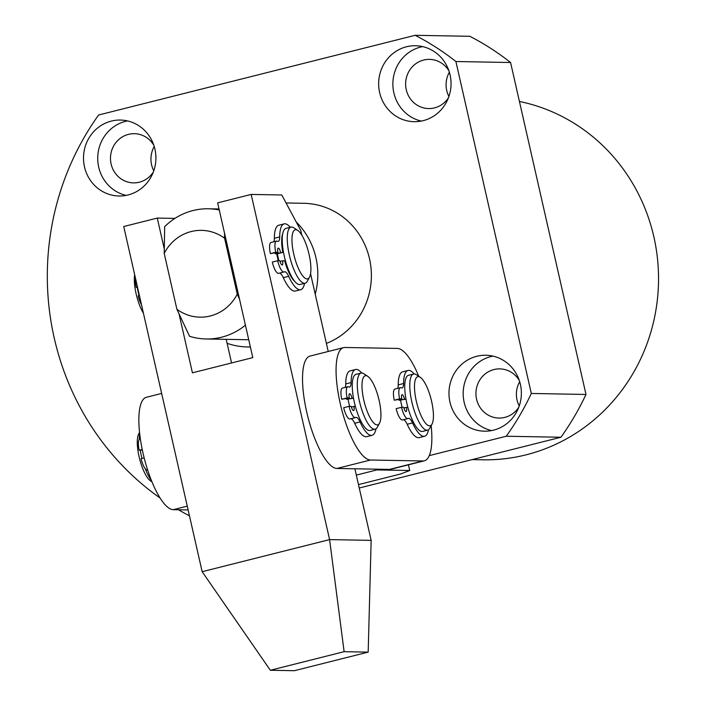 <?xml version="1.0" encoding="UTF-8"?>
<svg xmlns="http://www.w3.org/2000/svg" width="706" height="706" viewBox="0 0 706 706"><rect width="100%" height="100%" fill="white"/><g stroke="black" fill="none" stroke-linecap="round" stroke-linejoin="round"><path stroke-width="1.06" d="M84.491 166.89A37.983 36.2 -89 0 0 119.014 195.994A37.983 36.2 -89 0 0 154.923 149.16A37.983 36.2 -89 0 0 120.399 120.055A37.983 36.2 -89 0 0 84.491 166.89M127.495 120.92A37.983 36.2 -89 0 0 98.708 167.154A37.983 36.2 -89 0 0 126.136 195.386M153.811 145.233A24.595 23.448 -89 0 0 134.369 133.69A24.595 23.448 -89 0 0 111.116 164.03A24.595 23.448 -89 0 0 133.469 182.88A24.595 23.448 -89 0 0 153.326 172.061M154.226 146.504A24.595 23.448 -89 0 0 151.578 164.772A24.595 23.448 -89 0 0 153.776 170.799M379.634 92.583A37.983 36.2 -89 0 0 414.157 121.688A37.983 36.2 -89 0 0 450.066 74.854A37.983 36.2 -89 0 0 415.543 45.74A37.983 36.2 -89 0 0 379.634 92.583M422.638 46.614A37.983 36.2 -89 0 0 393.851 92.839A37.983 36.2 -89 0 0 421.279 121.079M448.954 70.918A24.595 23.448 -89 0 0 429.513 59.383A24.595 23.448 -89 0 0 406.259 89.715A24.595 23.448 -89 0 0 428.613 108.565A24.595 23.448 -89 0 0 448.469 97.755M449.369 72.197A24.595 23.448 -89 0 0 446.721 90.456A24.595 23.448 -89 0 0 448.919 96.493M449.951 402.076A37.983 36.2 -89 0 0 484.475 431.19A37.983 36.2 -89 0 0 520.384 384.346A37.983 36.2 -89 0 0 485.86 355.242A37.983 36.2 -89 0 0 449.951 402.076M492.956 356.106A37.983 36.2 -89 0 0 464.169 402.341A37.983 36.2 -89 0 0 491.597 430.581M519.272 380.419A24.595 23.448 -89 0 0 499.83 368.885A24.595 23.448 -89 0 0 476.576 399.217A24.595 23.448 -89 0 0 498.93 418.067A24.595 23.448 -89 0 0 518.786 407.247M519.687 381.69A24.595 23.448 -89 0 0 517.039 399.958A24.595 23.448 -89 0 0 519.237 405.985M326.401 343.407A72.339 68.959 -89 0 0 369.512 258.731A72.339 68.959 -89 0 0 303.756 203.293L286.062 202.966M472.102 459.606L482.833 459.8A180.851 172.388 -89 0 0 653.844 236.757A180.851 172.388 -89 0 0 519.431 101.47M160.103 498.021A267.662 255.131 91 0 1 98.619 114.999L415.163 35.3L469.843 36.297A267.662 255.131 91 0 1 510.579 62.516L585.989 394.46A267.662 255.131 91 0 1 560.935 437.243L359.257 488.014M189.455 515.804A267.662 255.131 91 0 1 178.433 509.758M415.163 35.3A267.662 255.131 91 0 1 455.899 61.519L531.318 393.463A267.662 255.131 91 0 1 506.255 436.237L429.283 455.617M510.579 62.516L455.899 61.519M585.989 394.46L531.318 393.463M560.935 437.243L506.255 436.237M301.93 274.855A25.319 7.413 75.9 0 0 309.51 277.131A25.319 7.413 75.9 0 0 309.572 256.763A25.319 7.413 75.9 0 0 300.924 233.774A25.319 7.413 75.9 0 0 297.747 230.385A25.319 7.413 75.9 0 0 292.187 244.488A25.319 7.413 75.9 0 0 301.93 274.855M309.51 277.131L307.313 281.244A28.937 8.472 -104.1 0 1 305.142 283.221A28.937 8.472 -104.1 0 1 298.647 278.641A28.937 8.472 -104.1 0 1 288.022 248.062A28.937 8.472 -104.1 0 1 291.013 227.103A28.937 8.472 -104.1 0 1 293.864 227.817L297.747 230.385M305.142 283.221L300.112 284.483A28.937 8.472 -104.1 0 1 293.617 279.903A28.937 8.472 -104.1 0 1 282.991 249.324A28.937 8.472 -104.1 0 1 285.983 228.365L291.013 227.103M278.914 260.735A26.766 7.837 -104.1 0 1 277.396 253.745L275.208 253.71A4.342 1.271 75.9 0 0 275.04 253.039M278.261 260.717A28.937 8.472 -104.1 0 1 276.726 253.736A28.937 8.472 -104.1 0 0 277.59 257.955A28.937 8.472 -104.1 0 0 278.261 260.717M137.308 287.421A28.937 8.472 75.9 0 0 139.038 295.62M143.424 313.208A25.319 7.413 -104.1 0 1 134.661 274.625M245.423 325.184A65.111 62.057 91 0 1 206.117 338.977A65.111 62.057 91 0 1 189.57 336.303L176.897 309.272A43.401 41.372 -89 0 0 237.269 294.075L224.587 238.24A43.401 41.372 -89 0 0 191.149 231.559A43.401 41.372 -89 0 0 164.216 253.445L164.666 226.652A65.111 62.057 91 0 1 192.923 210.573A65.111 62.057 91 0 1 208.491 208.782A65.111 62.057 91 0 1 219.248 209.973M296.255 222.011A72.339 68.959 91 0 1 315.22 294.173M250.374 346.955A72.339 68.959 91 0 1 247.532 346.964A72.339 68.959 91 0 1 227.103 343.328M206.117 338.977L245.476 339.692A65.111 62.057 -89 0 0 248.715 339.665M237.269 294.075L239.519 299.176M224.526 233.183L224.587 238.24M164.216 253.445L176.897 309.272M400.593 400.328A28.937 8.472 75.9 0 0 401.458 404.547A28.937 8.472 75.9 0 0 402.129 407.309M348.111 399.367A28.937 8.472 75.9 0 0 348.967 403.585A28.937 8.472 75.9 0 0 349.638 406.347M418.737 376.298A57.874 16.944 75.9 0 0 397.416 348.429L344.934 347.476A57.874 16.944 75.9 0 0 343.584 347.626A57.874 16.944 75.9 0 0 340.221 403.426A57.874 16.944 75.9 0 0 370.5 460.012L422.991 460.974A57.874 16.944 75.9 0 0 424.332 460.824A57.874 16.944 75.9 0 0 431.172 425.683M343.584 347.626L310.049 356.071A57.874 16.944 75.9 0 0 306.678 411.872A57.874 16.944 75.9 0 0 336.965 468.457L389.447 469.419A57.874 16.944 75.9 0 0 390.797 469.269L424.332 460.824M354.889 468.793L371.153 540.364L329.596 539.605L344.122 651.682L270.336 670.259L202.154 571.692L123.726 226.52L157.27 218.075L164.154 248.38M371.153 540.364L368.179 652.123L344.122 651.682M368.179 652.123L294.393 670.7L270.336 670.259M174.929 218.392L157.27 218.075M226.202 339.339L231.568 362.963M179.147 314.373L192.429 372.821L252.792 357.624L217.642 202.869L251.177 194.432L329.596 539.605L202.154 571.692M301.797 235.107L300.721 230.359L281.791 194.988L251.177 194.432M310.569 273.699L328.237 351.491M433.105 410.177A25.319 7.413 75.9 0 0 420.273 377.313A25.319 7.413 75.9 0 0 414.81 392.307A25.319 7.413 75.9 0 0 422.612 418.764A25.319 7.413 75.9 0 0 432.037 424.059A25.319 7.413 75.9 0 0 433.105 410.177M432.037 424.059L429.839 428.163A28.937 8.472 -104.1 0 1 427.668 430.148A28.937 8.472 -104.1 0 1 410.142 391.874A28.937 8.472 -104.1 0 1 413.539 374.03A28.937 8.472 -104.1 0 1 416.39 374.736L420.273 377.313M427.668 430.148L422.638 431.41A28.937 8.472 -104.1 0 1 405.112 393.145A28.937 8.472 -104.1 0 1 408.509 375.292L413.539 374.03M362.134 389.394A25.319 7.413 75.9 0 0 369.723 417.043A25.319 7.413 75.9 0 0 379.554 423.106A25.319 7.413 75.9 0 0 380.799 411.174A25.319 7.413 75.9 0 0 367.782 376.351A25.319 7.413 75.9 0 0 362.134 389.394M379.554 423.106L377.357 427.209A28.937 8.472 -104.1 0 1 375.177 429.186A28.937 8.472 -104.1 0 1 364.49 416.849A28.937 8.472 -104.1 0 1 357.448 388.679A28.937 8.472 -104.1 0 1 361.048 373.068A28.937 8.472 -104.1 0 1 363.899 373.783L367.782 376.351M151.966 481.801L150.44 480.786A25.319 7.413 -104.1 0 1 137.423 445.971A25.319 7.413 -104.1 0 1 138.667 434.04L139.541 432.425M140.265 450.269A28.937 8.472 75.9 0 0 141.994 458.476M145.224 468.652A28.937 8.472 75.9 0 0 151.463 480.548M375.177 429.186L370.147 430.457A28.937 8.472 -104.1 0 1 359.46 418.12A28.937 8.472 -104.1 0 1 352.418 389.95A28.937 8.472 -104.1 0 1 356.018 374.33L361.048 373.068M139.682 433.766A28.937 8.472 75.9 0 0 139.276 439.485M188.123 509.944L173.288 509.67A57.874 16.944 -104.1 0 1 143.009 453.075A57.874 16.944 -104.1 0 1 146.38 397.275L161.648 393.427M142.233 449.493L139.197 450.251A11.578 3.389 -104.1 0 1 139.876 439.097L140.362 438.973M144.174 457.92L141.121 458.697A11.578 3.389 -104.1 0 0 147.439 469.984A11.578 3.389 -104.1 0 0 147.633 469.914L147.439 469.984M142.347 450.049L139.197 450.251M137.485 287.086L136.24 287.395A11.578 3.389 -104.1 0 1 135.561 278.596M139.409 295.523L138.155 295.84A11.578 3.389 -104.1 0 0 141.491 304.692M137.564 287.421L136.24 287.395M304.56 283.371A33.923 9.928 -104.1 0 1 300.712 289.681A33.923 9.928 -104.1 0 1 299.918 289.769A33.923 9.928 -104.1 0 1 288.666 276.32A11.578 3.389 75.9 0 0 284.836 271.731A11.578 3.389 75.9 0 0 284.562 271.766A11.578 3.389 75.9 0 0 284.28 271.881A11.578 3.389 -104.1 0 1 284.006 271.995A11.578 3.389 -104.1 0 1 277.679 260.708L279.867 260.752A4.342 1.271 75.9 0 0 282.241 264.979A4.342 1.271 75.9 0 0 282.488 260.796L284.677 260.841A26.766 7.837 75.9 0 0 294.764 281.412M282.727 233.607A26.766 7.837 75.9 0 0 282.762 252.395L275.208 253.71M280.573 252.36A4.342 1.271 75.9 0 0 278.296 248.115A4.342 1.271 75.9 0 0 278.199 248.124A4.342 1.271 75.9 0 0 277.943 252.307L270.398 253.622A11.578 3.389 -104.1 0 1 271.069 242.458L276.434 241.108A11.578 3.389 -104.1 0 1 276.699 241.081A11.578 3.389 -104.1 0 1 277.326 241.249A11.578 3.389 75.9 0 0 278.217 241.39A11.578 3.389 75.9 0 0 279.717 236.934A33.923 9.928 -104.1 0 1 284.139 223.873A33.923 9.928 -104.1 0 1 284.933 223.784A33.923 9.928 -104.1 0 1 290.254 227.288M277.943 252.307L275.764 252.271A11.578 3.389 -104.1 0 1 276.434 241.108M275.764 252.271L270.398 253.622M300.712 289.681L295.337 291.031A33.923 9.928 -104.1 0 1 294.552 291.119A33.923 9.928 -104.1 0 1 283.3 277.67A11.578 3.389 75.9 0 0 279.629 273.098M273.804 241.77A11.578 3.389 75.9 0 0 274.352 238.284A33.923 9.928 -104.1 0 1 278.773 225.232L284.139 223.873M282.488 260.796L280.035 261.414M277.679 260.708L272.313 262.058A11.578 3.389 -104.1 0 0 278.641 273.346A11.578 3.389 -104.1 0 0 278.914 273.231M282.762 252.395L277.396 253.745M353.477 398.016L346.584 399.34A4.342 1.271 75.9 0 0 346.417 398.669M351.95 397.99A4.342 1.271 75.9 0 0 349.682 393.745A4.342 1.271 75.9 0 0 349.576 393.754A4.342 1.271 75.9 0 0 349.329 397.937L341.775 399.252A11.578 3.389 -104.1 0 1 342.445 388.088L347.811 386.738A11.578 3.389 -104.1 0 1 348.084 386.711A11.578 3.389 -104.1 0 1 348.702 386.879A11.578 3.389 75.9 0 0 349.594 387.012A11.578 3.389 75.9 0 0 351.103 382.564A33.923 9.928 -104.1 0 1 355.524 369.503A33.923 9.928 -104.1 0 1 356.309 369.414A33.923 9.928 -104.1 0 1 361.693 372.989M349.329 397.937L347.14 397.902A11.578 3.389 -104.1 0 1 347.811 386.738M347.14 397.902L341.775 399.252M375.971 428.833A33.923 9.928 -104.1 0 1 372.088 435.311A33.923 9.928 -104.1 0 1 371.303 435.399A33.923 9.928 -104.1 0 1 360.051 421.95A11.578 3.389 75.9 0 0 356.212 417.361A11.578 3.389 75.9 0 0 355.948 417.396A11.578 3.389 75.9 0 0 355.665 417.511A11.578 3.389 -104.1 0 1 355.383 417.625A11.578 3.389 -104.1 0 1 349.055 406.338L343.69 407.689A11.578 3.389 -104.1 0 0 350.017 418.976A11.578 3.389 -104.1 0 0 350.3 418.861M372.088 435.311L366.723 436.661A33.923 9.928 -104.1 0 1 365.937 436.749A33.923 9.928 -104.1 0 1 354.686 423.3A11.578 3.389 75.9 0 0 351.014 418.729M345.181 387.4A11.578 3.389 75.9 0 0 345.737 383.914A33.923 9.928 -104.1 0 1 350.158 370.853L355.524 369.503M349.055 406.338L351.244 406.382A4.342 1.271 75.9 0 0 353.618 410.61A4.342 1.271 75.9 0 0 353.874 406.427L351.411 407.044M353.503 398.184L346.584 399.34M353.874 406.427L355.392 406.453M405.959 398.978L399.075 400.302A4.342 1.271 75.9 0 0 398.908 399.631M404.441 398.943A4.342 1.271 75.9 0 0 402.173 394.698A4.342 1.271 75.9 0 0 402.067 394.716A4.342 1.271 75.9 0 0 401.811 398.899L394.266 400.214A11.578 3.389 -104.1 0 1 394.936 389.05L400.302 387.7A11.578 3.389 -104.1 0 1 400.567 387.665A11.578 3.389 -104.1 0 1 401.193 387.841A11.578 3.389 75.9 0 0 402.085 387.973A11.578 3.389 75.9 0 0 403.585 383.526A33.923 9.928 -104.1 0 1 408.006 370.465A33.923 9.928 -104.1 0 1 408.8 370.376A33.923 9.928 -104.1 0 1 414.184 373.951M401.811 398.899L399.631 398.855A11.578 3.389 -104.1 0 1 400.302 387.7M399.631 398.855L394.266 400.214M428.454 429.795A33.923 9.928 -104.1 0 1 424.58 436.264A33.923 9.928 -104.1 0 1 423.785 436.352A33.923 9.928 -104.1 0 1 412.533 422.912A11.578 3.389 75.9 0 0 408.703 418.323A11.578 3.389 75.9 0 0 408.43 418.349A11.578 3.389 75.9 0 0 408.147 418.473A11.578 3.389 -104.1 0 1 407.874 418.587A11.578 3.389 -104.1 0 1 401.546 407.3L396.181 408.65A11.578 3.389 -104.1 0 0 402.508 419.938A11.578 3.389 -104.1 0 0 402.782 419.823M424.58 436.264L419.214 437.614A33.923 9.928 -104.1 0 1 418.42 437.711A33.923 9.928 -104.1 0 1 407.168 424.262A11.578 3.389 75.9 0 0 403.497 419.691M397.672 388.362A11.578 3.389 75.9 0 0 398.219 384.876A33.923 9.928 -104.1 0 1 402.641 371.815L408.006 370.465M401.546 407.3L403.735 407.336A4.342 1.271 75.9 0 0 406.109 411.572A4.342 1.271 75.9 0 0 406.356 407.388L403.903 408.006M405.994 399.146L399.075 400.302M406.356 407.388L407.883 407.415M358.48 484.598L400.69 473.973L409.727 470.514L376.925 469.914L356.327 475.103M409.727 470.514L408.439 464.83M376.536 469.181L376.925 469.914M370.5 460.012L336.965 468.457M422.991 460.974L389.447 469.419M173.288 509.67L187.258 506.149M279.717 236.934L274.352 238.284M288.666 276.32L283.3 277.67M351.103 382.564L345.737 383.914M360.051 421.95L354.686 423.3M403.585 383.526L398.219 384.876M412.533 422.912L407.168 424.262M247.532 346.964L250.383 347.017M208.491 208.782L219.028 208.976M284.006 271.995L278.641 273.346M355.383 417.625L350.017 418.976M407.874 418.587L402.508 419.938"/></g></svg>
